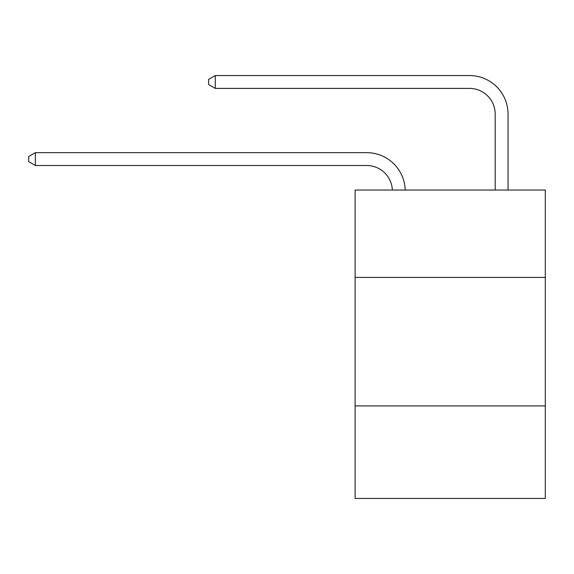 <?xml version="1.0" encoding="UTF-8"?>
<svg xmlns="http://www.w3.org/2000/svg" width="574" height="574" viewBox="0 0 574 574"><rect width="100%" height="100%" fill="white"/><g stroke="black" fill="none" stroke-linecap="round" stroke-linejoin="round"><path stroke-width="0.86" d="M355.112 277.414L545.3 277.414L545.3 190.03L355.112 190.03L355.112 498.447L545.3 498.447L545.3 405.918L355.112 405.918M545.3 405.918L545.3 277.414M392.351 190.03A25.701 25.701 0 0 0 366.671 165.506A25.701 25.701 0 0 1 392.351 190.03A25.701 25.701 0 0 0 366.671 165.506A25.701 25.701 0 0 1 392.351 190.03A25.701 25.701 0 0 0 366.671 165.506A25.701 25.701 0 0 1 392.351 190.03A25.701 25.701 0 0 0 366.671 165.506A25.701 25.701 0 0 1 392.351 190.03A25.701 25.701 0 0 0 366.671 165.506A25.701 25.701 0 0 1 392.351 190.03A25.701 25.701 0 0 0 366.671 165.506A25.701 25.701 0 0 1 392.351 190.03A25.701 25.701 0 0 0 366.671 165.506A25.701 25.701 0 0 1 392.351 190.03A25.701 25.701 0 0 0 366.671 165.506A25.701 25.701 0 0 1 392.351 190.03A25.701 25.701 0 0 0 366.671 165.506A25.701 25.701 0 0 1 392.351 190.03A25.701 25.701 0 0 0 366.671 165.506A25.701 25.701 0 0 1 392.351 190.03A25.701 25.701 0 0 0 366.671 165.506A25.701 25.701 0 0 1 392.351 190.03A25.701 25.701 0 0 0 366.671 165.506A25.701 25.701 0 0 1 392.351 190.03A25.701 25.701 0 0 0 366.671 165.506A25.701 25.701 0 0 1 392.351 190.03A25.701 25.701 0 0 0 366.671 165.506A25.701 25.701 0 0 1 392.351 190.03A25.701 25.701 0 0 0 366.671 165.506A25.701 25.701 0 0 1 392.351 190.03A25.701 25.701 0 0 0 366.671 165.506A25.701 25.701 0 0 1 392.351 190.03A25.701 25.701 0 0 0 366.671 165.506A25.701 25.701 0 0 1 392.351 190.03A25.701 25.701 0 0 0 366.671 165.506A25.701 25.701 0 0 1 392.351 190.03A25.701 25.701 0 0 0 366.671 165.506A25.701 25.701 0 0 1 392.351 190.03A25.701 25.701 0 0 0 366.671 165.506A25.701 25.701 0 0 1 392.351 190.03A25.701 25.701 0 0 0 366.671 165.506A25.701 25.701 0 0 1 392.351 190.03A25.701 25.701 0 0 0 366.671 165.506L35.38 165.506L28.7 161.653L28.7 156.515L35.38 152.655L366.671 152.655A38.551 38.551 0 0 1 405.208 190.03M495.183 190.03L495.183 114.104A25.701 25.701 0 0 0 469.482 88.403L215.293 88.403L208.613 84.55L208.613 79.406L215.293 75.553L469.482 75.553A38.551 38.551 0 0 1 508.033 114.104L508.033 190.03M35.38 152.655L366.671 152.655L35.38 152.655L366.671 152.655L35.38 152.655L366.671 152.655L35.38 152.655L366.671 152.655L35.38 152.655L366.671 152.655L35.38 152.655L366.671 152.655L35.38 152.655L366.671 152.655L35.38 152.655L366.671 152.655L35.38 152.655L366.671 152.655L35.38 152.655L366.671 152.655L35.38 152.655L366.671 152.655L35.38 152.655L366.671 152.655L35.38 152.655L366.671 152.655L35.38 152.655L366.671 152.655L35.38 152.655L366.671 152.655L35.38 152.655L366.671 152.655L35.38 152.655L366.671 152.655L35.38 152.655L366.671 152.655L35.38 152.655L366.671 152.655L35.38 152.655L366.671 152.655L35.38 152.655L366.671 152.655L35.38 152.655L35.38 165.506M495.183 114.104A25.701 25.701 0 0 0 469.482 88.403A25.701 25.701 0 0 1 495.183 114.104A25.701 25.701 0 0 0 469.482 88.403A25.701 25.701 0 0 1 495.183 114.104A25.701 25.701 0 0 0 469.482 88.403A25.701 25.701 0 0 1 495.183 114.104A25.701 25.701 0 0 0 469.482 88.403A25.701 25.701 0 0 1 495.183 114.104A25.701 25.701 0 0 0 469.482 88.403A25.701 25.701 0 0 1 495.183 114.104A25.701 25.701 0 0 0 469.482 88.403A25.701 25.701 0 0 1 495.183 114.104A25.701 25.701 0 0 0 469.482 88.403A25.701 25.701 0 0 1 495.183 114.104A25.701 25.701 0 0 0 469.482 88.403A25.701 25.701 0 0 1 495.183 114.104A25.701 25.701 0 0 0 469.482 88.403A25.701 25.701 0 0 1 495.183 114.104A25.701 25.701 0 0 0 469.482 88.403A25.701 25.701 0 0 1 495.183 114.104A25.701 25.701 0 0 0 469.482 88.403A25.701 25.701 0 0 1 495.183 114.104A25.701 25.701 0 0 0 469.482 88.403A25.701 25.701 0 0 1 495.183 114.104A25.701 25.701 0 0 0 469.482 88.403A25.701 25.701 0 0 1 495.183 114.104A25.701 25.701 0 0 0 469.482 88.403A25.701 25.701 0 0 1 495.183 114.104A25.701 25.701 0 0 0 469.482 88.403A25.701 25.701 0 0 1 495.183 114.104A25.701 25.701 0 0 0 469.482 88.403A25.701 25.701 0 0 1 495.183 114.104A25.701 25.701 0 0 0 469.482 88.403A25.701 25.701 0 0 1 495.183 114.104A25.701 25.701 0 0 0 469.482 88.403A25.701 25.701 0 0 1 495.183 114.104A25.701 25.701 0 0 0 469.482 88.403A25.701 25.701 0 0 1 495.183 114.104A25.701 25.701 0 0 0 469.482 88.403A25.701 25.701 0 0 1 495.183 114.104A25.701 25.701 0 0 0 469.482 88.403A25.701 25.701 0 0 1 495.183 114.104M215.293 75.553L469.482 75.553L215.293 75.553L469.482 75.553L215.293 75.553L469.482 75.553L215.293 75.553L469.482 75.553L215.293 75.553L469.482 75.553L215.293 75.553L469.482 75.553L215.293 75.553L469.482 75.553L215.293 75.553L469.482 75.553L215.293 75.553L469.482 75.553L215.293 75.553L469.482 75.553L215.293 75.553L469.482 75.553L215.293 75.553L469.482 75.553L215.293 75.553L469.482 75.553L215.293 75.553L469.482 75.553L215.293 75.553L469.482 75.553L215.293 75.553L469.482 75.553L215.293 75.553L469.482 75.553L215.293 75.553L469.482 75.553L215.293 75.553L469.482 75.553L215.293 75.553L469.482 75.553L215.293 75.553L469.482 75.553L215.293 75.553L215.293 88.403"/></g></svg>
